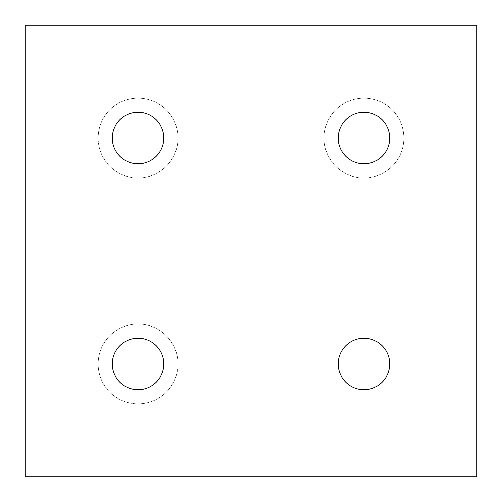 <?xml version="1.0" encoding="UTF-8"?>
<svg xmlns="http://www.w3.org/2000/svg" width="502" height="502" viewBox="0 0 502 502"><rect width="100%" height="100%" fill="white"/><g stroke="black" fill="none" stroke-linecap="round" stroke-linejoin="round"><path stroke-width="0.38" stroke-dasharray="2.51 1.88" d="M163.803 363.95A25.753 25.753 0 0 0 138.05 338.197A25.753 25.753 0 0 0 112.297 363.95A25.753 25.753 0 0 0 138.05 389.703A25.753 25.753 0 0 0 163.803 363.95M177.959 363.95A39.909 39.909 0 0 0 138.05 324.041A39.909 39.909 0 0 0 98.141 363.95A39.909 39.909 0 0 1 138.05 324.041A39.909 39.909 0 0 1 177.959 363.95A39.909 39.909 0 0 1 138.05 403.859A39.909 39.909 0 0 1 98.141 363.95A39.909 39.909 0 0 0 138.05 403.859A39.909 39.909 0 0 0 177.959 363.95M163.803 138.05A25.753 25.753 0 0 0 138.05 112.297A25.753 25.753 0 0 0 112.297 138.05A25.753 25.753 0 0 0 138.05 163.803A25.753 25.753 0 0 0 163.803 138.05M177.959 138.05A39.909 39.909 0 0 0 138.05 98.141A39.909 39.909 0 0 0 98.141 138.05A39.909 39.909 0 0 1 138.05 98.141A39.909 39.909 0 0 1 177.959 138.05A39.909 39.909 0 0 1 138.05 177.959A39.909 39.909 0 0 1 98.141 138.05A39.909 39.909 0 0 0 138.05 177.959A39.909 39.909 0 0 0 177.959 138.05M389.703 138.05A25.753 25.753 0 0 0 363.95 112.297A25.753 25.753 0 0 0 338.197 138.05A25.753 25.753 0 0 0 363.95 163.803A25.753 25.753 0 0 0 389.703 138.05M403.859 138.05A39.909 39.909 0 0 0 363.95 98.141A39.909 39.909 0 0 0 324.041 138.05A39.909 39.909 0 0 1 363.95 98.141A39.909 39.909 0 0 1 403.859 138.05A39.909 39.909 0 0 1 363.95 177.959A39.909 39.909 0 0 1 324.041 138.05A39.909 39.909 0 0 0 363.95 177.959A39.909 39.909 0 0 0 403.859 138.05M389.703 363.95A25.753 25.753 0 0 0 363.95 338.197A25.753 25.753 0 0 0 338.197 363.95A25.753 25.753 0 0 0 363.95 389.703A25.753 25.753 0 0 0 389.703 363.95M476.9 476.9L476.9 25.1L25.1 25.1L25.1 476.9L476.9 476.9"/><path stroke-width="0.75" d="M112.297 363.95A25.753 25.753 0 0 1 138.05 338.197A25.753 25.753 0 0 1 163.803 363.95A25.753 25.753 0 0 1 138.05 389.703A25.753 25.753 0 0 1 112.297 363.95M112.297 138.05A25.753 25.753 0 0 1 138.05 112.297A25.753 25.753 0 0 1 163.803 138.05A25.753 25.753 0 0 1 138.05 163.803A25.753 25.753 0 0 1 112.297 138.05M338.197 138.05A25.753 25.753 0 0 1 363.95 112.297A25.753 25.753 0 0 1 389.703 138.05A25.753 25.753 0 0 1 363.95 163.803A25.753 25.753 0 0 1 338.197 138.05M338.197 363.95A25.753 25.753 0 0 1 363.95 338.197A25.753 25.753 0 0 1 389.703 363.95A25.753 25.753 0 0 1 363.95 389.703A25.753 25.753 0 0 1 338.197 363.95M476.9 476.9L476.9 25.1L25.1 25.1L25.1 476.9L476.9 476.9"/></g></svg>
